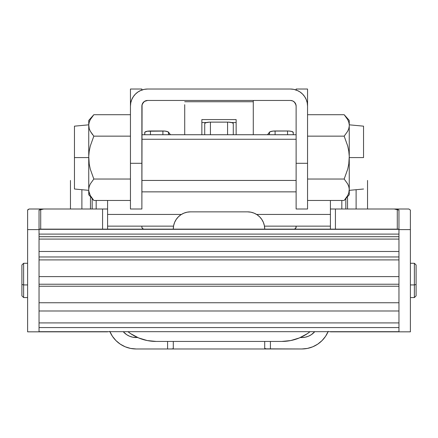 <?xml version="1.0" encoding="UTF-8"?>
<svg xmlns="http://www.w3.org/2000/svg" width="438" height="438" viewBox="0 0 438 438"><rect width="100%" height="100%" fill="white"/><g stroke="black" fill="none" stroke-linecap="round" stroke-linejoin="round"><path stroke-width="0.66" d="M296.126 163.297L296.126 106.166L296.126 163.297L307.553 163.297L307.553 209.003L307.553 106.166L307.553 163.297L296.126 163.297L296.126 209.003L296.126 163.297M296.126 90.381L296.126 89.029L307.553 89.029L307.553 106.166L307.224 102.826L306.25 99.607L304.662 96.645L302.532 94.05L299.937 91.914L296.969 90.332L293.756 89.357L290.41 89.029L147.59 89.029L290.41 89.029A17.137 17.137 0 0 1 296.969 90.332M142.065 104.704L141.874 209.003L141.874 106.166L142.306 103.981L144.414 101.419L147.59 100.455L290.41 100.455L292.6 100.888L294.451 102.125L295.694 103.981L296.115 105.832M141.874 90.009L141.874 89.029L130.447 89.029L130.447 110.031L130.447 89.029L141.874 89.029L141.874 90.381M130.447 163.297L130.447 106.166L130.447 163.297L141.874 163.297L130.447 163.297L130.447 209.003L130.447 163.297M147.59 89.029L144.244 89.357L141.031 90.332L138.063 91.914L135.468 94.05L133.338 96.645L131.75 99.607L130.776 102.826L130.447 106.166A17.137 17.137 0 0 1 147.59 89.029L147.584 89.029A17.137 17.137 0 0 0 141.031 90.332M291.79 100.62L291.533 100.565A5.71 5.71 0 0 0 290.41 100.455L147.59 100.455A5.71 5.71 0 0 0 141.874 106.166M306.386 99.957L306.003 99.043M304.99 97.148L304.432 96.305M302.882 94.405L302.45 93.962M300.096 92.024L299.428 91.591L300.096 92.024M297.407 90.518L296.455 90.129M141.545 90.129L140.593 90.518M138.572 91.591L137.904 92.024M135.55 93.962L135.118 94.411M133.568 96.305L133.01 97.148M131.997 99.043L131.614 99.957M253.279 134.734L253.279 100.455L253.279 134.734M184.721 134.734L184.721 104.687M306.408 100.012L306.096 99.256M297.429 90.529L296.46 90.129M140.866 90.398L140.571 90.529M138.184 91.838L137.877 92.046M131.904 99.256L131.592 100.012M296.126 209.003L307.553 209.003L296.126 209.003M130.447 209.003L141.874 209.003L130.447 209.003M292.622 100.899L293.553 101.392L292.622 100.899M293.663 101.468L294.489 102.163L296.011 105.032L294.467 102.142L295.179 103.012L293.624 101.441M290.41 89.029A17.137 17.137 0 0 1 307.553 106.166L307.553 89.029L296.126 89.029L296.126 90.009M295.792 104.239L295.935 104.704M142.963 102.81L142.262 104.096M142.339 103.91L143.516 102.158M146.456 100.565L145.958 100.691M146.161 100.636L145.438 100.871M143.39 102.295L143.149 102.569M141.978 105.093L141.885 105.826M184.721 101.731L253.279 101.731L184.721 101.731M236.137 134.734L236.137 119.569L201.863 119.569L201.863 134.734L201.863 119.569L236.137 119.569L236.137 134.734M201.863 122.531L206.462 122.531L201.863 122.531M231.538 122.531L236.137 122.531L231.538 122.531M145.372 100.899L146.325 100.598M143.538 102.136L144.343 101.468M144.37 101.446L143.511 102.163L141.989 105.032M145.312 100.926L143.604 102.07M146.358 100.587L145.378 100.899M290.41 100.455A5.71 5.71 0 0 1 296.126 106.166L295.732 104.08M294.391 102.065L292.677 100.921M292.551 100.871L291.713 100.603M295.842 104.397L294.604 102.284M131.75 99.612A17.137 17.137 0 0 1 135.468 94.044M302.532 94.044A17.137 17.137 0 0 1 306.25 99.612M330.405 209.003L330.405 229.14L330.405 209.003L394.227 209.003L397.288 209.474L397.288 229.14L397.288 209.474L398.963 210.098L398.963 229.6L410.39 229.6L398.963 229.6L398.963 331.834L410.39 331.834L410.39 210.098L408.846 209.003L394.227 209.003L408.846 209.003L410.39 210.098L410.39 331.834L330.405 331.834L398.963 331.834L398.963 210.098L394.227 209.003L335.426 209.003L335.426 229.14L335.426 209.003L330.405 209.003L330.405 200.462M341.832 200.462L341.832 209.003M107.595 331.834L27.61 331.834L27.61 210.098L28.005 209.539L29.154 209.003L43.773 209.003L29.154 209.003L27.61 210.098L27.61 331.834L39.037 331.834L39.037 229.6L39.037 331.834L107.595 331.834M107.595 209.003L43.773 209.003L40.712 209.474L40.712 229.14L40.712 209.474L40 209.61L39.037 210.098L39.037 229.6L27.61 229.6L39.037 229.6L39.037 210.098L43.773 209.003L102.574 209.003L102.574 229.14L102.574 209.003L107.595 209.003L107.595 229.14L107.595 200.462M96.168 209.003L96.168 200.462M70.463 209.003L70.463 180.44L70.463 209.003M367.537 180.44L367.537 209.003L367.537 180.44M301.837 337.545L305.182 337.216L308.396 336.242L311.363 334.659L314.741 331.692A17.137 17.137 0 0 1 301.837 337.545L300.282 337.545L301.837 337.545M328.232 331.336L325.593 336.274L322.04 340.605L317.709 344.159L312.77 346.797L307.41 348.424L301.837 348.971L270.416 348.971L270.416 341.432L270.416 348.971L136.163 348.971A28.563 28.563 0 0 1 109.922 331.692M328.078 331.692A28.563 28.563 0 0 1 301.837 348.971L265.658 348.845L264.705 348.33L264.705 341.432L264.705 348.33L266.364 348.916L270.416 348.971L136.163 348.971L130.59 348.424L125.23 346.797L120.291 344.159L115.961 340.605L112.407 336.274L109.768 331.336M136.163 337.545A17.137 17.137 0 0 1 123.259 331.692L126.637 334.659L129.604 336.242L132.818 337.216L137.718 337.545L132.818 337.216M167.584 341.432L167.584 348.971L167.584 341.432M168.707 348.971L167.584 348.971L168.707 348.971M170.776 348.955L169.785 348.966L170.776 348.955M172.348 348.845L171.641 348.916L172.348 348.845M173.191 348.555L172.868 348.725L173.191 348.555M173.295 341.432L173.295 348.33L173.295 341.432M264.377 225.652L263.402 222.438L261.815 219.476L259.685 216.881L261.815 219.476L263.402 222.438L264.377 225.652L264.705 228.997A17.137 17.137 0 0 0 247.563 211.861L190.437 211.861L187.092 212.189L190.437 211.861L247.563 211.861L250.908 212.189L254.122 213.164L250.908 212.189M257.09 214.746L254.122 213.164L257.09 214.746L259.685 216.881M183.878 213.164L180.91 214.746L178.315 216.881L176.185 219.476L174.598 222.438L173.623 225.652L174.598 222.438L176.185 219.476L178.315 216.881L180.91 214.746L183.878 213.164L187.092 212.189M190.437 211.861A17.137 17.137 0 0 0 173.295 228.997L173.623 225.652M290.761 340.55L299.335 337.95L290.761 340.55L281.842 341.432L156.158 341.432L147.239 340.55L138.665 337.95L130.765 333.729L127.951 331.692A45.705 45.705 0 0 0 156.158 341.432L281.842 341.432A45.705 45.705 0 0 0 310.044 331.692L307.235 333.729L310.049 331.692M307.235 333.729L299.335 337.95M141.874 227.234L142.202 228.105L143.527 229.14A17.137 4.435 180 0 1 141.874 227.234L141.874 226.139L141.874 227.234M294.473 229.14L295.798 228.105L296.126 226.139L296.126 227.234A17.137 4.435 180 0 1 294.473 229.14M293.268 132.462L291.599 131.416L288.669 131.011L273.175 131.071L270.202 131.701L267.519 134.734L269.501 132.172L269.501 134.734L269.501 132.172A5.71 1.478 180 0 1 275.102 130.984L287.558 130.984L287.558 134.734L287.558 130.984A5.71 1.478 180 0 1 293.268 132.462L293.268 134.734L293.268 132.462M233.284 123.593L232.321 122.771L228.685 122.142L209.315 122.142L205.679 122.771L204.716 123.593L204.716 134.734L204.716 123.593A5.71 1.478 180 0 1 210.432 122.114L227.568 122.114L227.568 134.734L227.568 122.114A5.71 1.478 180 0 1 233.284 123.593L233.284 134.734L233.284 123.593M170.481 134.734L167.798 131.701L164.825 131.071L147.272 131.236L144.841 132.172L144.732 134.734L144.732 132.462A5.71 1.478 180 0 1 150.442 130.984L162.898 130.984L162.898 134.734L162.898 130.984A5.71 1.478 180 0 1 168.499 132.172L170.481 134.734M275.102 134.734L275.102 130.984L275.102 134.734M210.432 134.734L210.432 122.114L210.432 134.734M168.499 134.734L168.499 132.172L168.499 134.734M150.442 134.734L150.442 130.984L150.442 134.734M330.405 214.434L256.602 214.434L330.405 214.434M181.398 214.434L107.595 214.434L181.398 214.434M346.984 197.303L347.542 197.861L347.542 209.003L347.542 197.888M345.828 209.003L345.828 198.6L345.828 209.003M92.172 198.6L92.172 209.003L92.172 198.6M90.458 197.888L90.458 209.003L90.458 197.861L91.016 197.303M21.9 265.028L21.9 284.481L23.614 284.93L23.614 263.276L23.614 284.93L27.61 284.93L23.614 284.93L21.9 284.481L21.9 295.842L23.614 297.555L23.614 284.93L23.614 297.555L27.61 297.555M414.386 284.93L414.386 297.555L414.386 284.93L410.39 284.93L414.386 284.93L414.386 263.276L414.386 284.93L416.1 284.481L414.386 284.93M410.39 297.555L414.386 297.555L416.1 295.842L416.1 265.028M416.1 295.803L416.1 264.99L414.386 263.276L410.39 263.276M27.61 263.276L23.614 263.276L21.9 264.99L21.9 295.803M39.037 284.235L398.963 284.235L39.037 284.235M398.963 286.228L39.037 286.228L39.037 302.757L398.963 302.757L398.963 286.228L398.963 302.757L39.037 302.757L39.037 286.228L398.963 286.228M39.037 256.964L398.963 256.964L39.037 256.964M398.963 259.904L39.037 259.904L39.037 276.608L398.963 276.608L398.963 259.904L398.963 276.608L39.037 276.608L39.037 259.904L398.963 259.904M39.037 236.712L398.963 236.712L39.037 236.712M398.963 239.077L39.037 239.077L39.037 251.478L398.963 251.478L398.963 239.077L398.963 251.478L39.037 251.478L39.037 239.077L398.963 239.077M398.963 310.991L398.963 322.915L398.963 310.991L39.037 310.991L39.037 322.915L398.963 322.915L39.037 322.915L39.037 310.991L398.963 310.991M398.963 327.564L398.963 331.692L398.963 327.564L39.037 327.564L39.037 331.692L398.963 331.692L39.037 331.692L39.037 327.564L398.963 327.564M398.963 229.326L398.963 234.106L398.963 229.326L39.037 229.326L39.037 234.106L398.963 234.106L39.037 234.106L39.037 229.326L398.963 229.326M39.037 229.14L398.963 229.14L39.037 229.14M81.89 189.703L81.89 209.003L81.89 189.703M356.11 189.703L356.11 209.003L356.11 189.703M296.126 139.257L141.874 139.257L296.126 139.257M88.744 157.587L74.46 157.587L74.46 189.008L74.46 157.587L88.744 157.587M88.744 189.145L88.744 194.74L88.744 189.145L89.215 186.528L90.294 183.944L93.825 179.027L90.288 169.15L89.221 164.036L88.744 158.791L88.744 189.145L89.215 186.528L88.744 189.145L89.215 186.533L90.294 183.944L93.825 179.027L130.447 179.027L93.825 179.027L90.288 169.15L89.221 164.036L88.744 156.382L88.744 189.145M88.744 120.428L88.744 124.825L89.215 122.207L90.294 119.629L93.825 114.707L88.744 120.428L88.744 156.382L89.215 151.17L90.283 146.04L93.825 136.147L90.294 131.219L89.215 128.635L88.744 124.825L89.215 122.207L90.294 119.629L93.825 114.707L130.447 114.707L93.825 114.707L91.805 117.214M90.294 131.225L92.637 134.734L90.294 131.225M130.447 136.147L93.825 136.147L130.447 136.147M88.744 194.74L93.825 200.462L90.294 195.534L93.825 200.462L130.447 200.462L93.825 200.462L90.294 195.534L88.821 191.171M90.294 183.949L89.215 186.533L90.294 183.955M90.283 146.04L93.825 136.147L90.294 131.219L89.215 128.635L88.744 126.029L88.744 156.382L89.215 151.17L90.283 146.04M90.294 195.534L89.215 192.955L88.744 190.349L74.46 189.008M74.46 126.16L74.46 157.587L74.46 126.16L88.744 124.825M363.54 157.587L349.256 157.587L363.54 157.587L363.54 126.16L363.54 157.587M347.706 183.955L348.785 186.533L349.256 189.145L349.256 158.791L348.785 163.998L347.717 169.128L344.175 179.027L307.553 179.027L344.175 179.027L347.706 183.955L348.785 186.533L349.256 189.145L348.785 192.961L347.706 195.545L344.175 200.462L307.553 200.462L344.175 200.462L349.256 194.74L349.256 120.428L349.256 126.029L348.785 128.641L347.706 131.225L344.175 136.147L307.553 136.147L344.175 136.147L347.712 146.018L348.779 151.132L349.256 156.382L348.785 163.998L347.717 169.128L344.175 179.027L347.706 183.944M349.256 120.428L344.175 114.707L347.706 119.634L344.175 114.707L307.553 114.707L344.175 114.707L347.706 119.634L348.785 122.213L349.256 124.825L363.54 126.16M347.706 131.219L348.785 128.635L349.256 126.029L348.785 128.641L349.256 126.029L349.256 156.382L348.779 151.132L347.712 146.018L344.175 136.147L347.706 131.225L348.785 128.641L347.706 131.219M347.706 119.634L348.785 122.213L349.256 124.825M349.256 194.74L349.256 190.349L348.785 192.961L347.706 195.545L344.175 200.462L346.195 197.954M330.405 226.139L264.464 226.139M173.536 226.139L107.595 226.139M296.126 191.86L141.874 191.86M296.126 180.44L141.874 180.44M296.126 134.734L141.874 134.734M349.256 190.349L363.54 189.008"/></g></svg>
